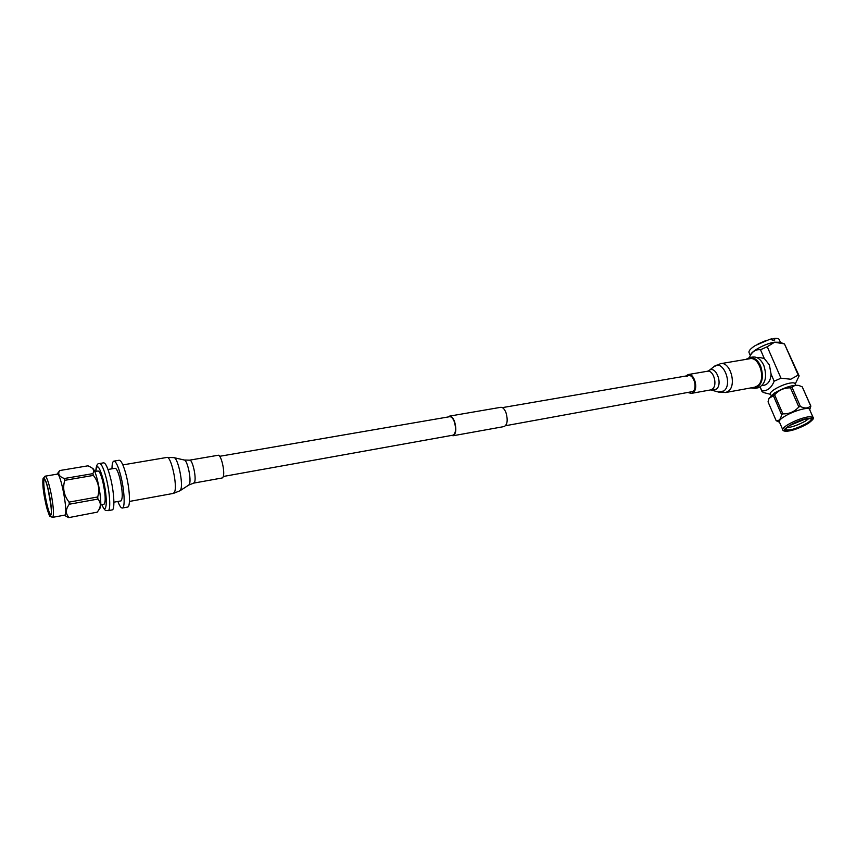 <?xml version="1.0" encoding="UTF-8"?>
<svg xmlns="http://www.w3.org/2000/svg" width="856" height="856" viewBox="0 0 856 856"><rect width="100%" height="100%" fill="white"/><g stroke="black" fill="none" stroke-linecap="round" stroke-linejoin="round"><path stroke-width="1.28" d="M219.66 456.302L449.614 416.712C451.433 416.551 453.049 418.338 454.44 422.062C456.28 429.017 455.799 433.382 452.995 435.169L452.867 435.19M449.646 416.102L500.674 407.328C502.729 407.135 504.526 408.975 506.046 412.849C508.004 420.071 507.394 424.64 504.205 426.545L504.056 426.566M448.255 416.947L449.507 416.134C451.444 415.963 453.156 417.856 454.643 421.815C456.601 429.209 456.088 433.842 453.102 435.747L451.508 435.437M189.636 460.154L218.023 455.285C221.094 453.905 225.46 472.983 223.02 477.134L222.089 477.99M111.997 468.81C112.018 464.123 112.628 461.566 113.794 461.138C115.838 461.159 118.139 465.974 120.707 475.604C124.452 489.942 125.329 507.822 122.397 508.025C121.124 508.229 119.626 506.046 117.882 501.466M113.934 461.117L119.08 460.25C121.156 460.26 123.478 465.075 126.057 474.684C129.823 488.979 130.647 506.838 127.662 507.052L127.512 507.073M108.006 469.484L115.068 468.286C116.491 468.307 118.096 471.667 119.883 478.376C122.59 490.777 122.975 498.288 121.038 500.888L120.942 500.91M99.638 463.513L103.608 462.839C105.566 462.871 107.824 467.729 110.381 477.391C114.094 491.783 115.068 509.716 112.232 509.898L112.093 509.919M94.695 471.57L98.033 471.003C99.392 471.035 100.954 474.47 102.741 481.297C105.459 493.912 105.919 501.53 104.111 504.152L104.025 504.173M68.683 517.634L97.231 512.155L68.683 517.634L65.73 516.018M97.231 512.155L97.712 511.481C101.094 506.859 101.169 502.718 97.926 499.069L69.315 504.216C65.495 509.331 65.388 513.718 68.972 517.366M69.315 504.216L69.069 502.108L97.712 496.972C99.917 489.14 98.483 481.949 93.4 475.412L64.756 480.323C62.467 488.22 63.9 495.485 69.069 502.108M64.756 480.323L64.232 478.525L92.844 473.646C94.288 471.057 93.732 468.981 91.175 467.408L87.986 465.814L59.717 470.543C57.502 473.796 59 476.45 64.232 478.525M59.717 470.543L57.031 474.171M64.649 515.141L64.917 515.002C68.384 513.129 60.583 471.945 57.192 474.149L45.122 476.182M97.712 496.972L97.926 499.069M91.581 467.686L92.598 468.393C96.728 469.848 103.148 504.88 99.927 508.336L99.852 508.443M92.844 473.646L93.4 475.412M51.007 514.638C48.203 515.601 41.816 481.693 44.373 479.435L44.608 479.264M43.517 478.879L44.095 478.761C47.133 479.499 53.233 512.808 50.782 515.205L50.686 515.323C48.086 518.875 40.746 481.457 43.517 478.879M50.814 504.644L47.936 488.712M505.543 425.721L692.932 391.513C697.693 387.918 693.681 374.061 688.331 375.602L686.726 376.437M688.727 392.776L691.595 393.343L693.328 392.455C698.689 388.421 694.163 372.82 688.149 374.554L685.827 376.03M754.543 387.233L757.614 385.831C766.43 379.657 759.411 356.032 749.631 358.76L720.752 363.65M750.883 387.896L755.078 388.346C762.3 384.911 764.14 377.442 760.62 365.94C757.699 359.852 753.965 357.07 749.439 357.583L745.961 359.381M757.924 387.822L758.245 387.768C765.489 384.323 767.34 376.865 763.809 365.384C760.888 359.306 757.153 356.524 752.617 357.048L749.749 357.53M763.98 385.275L764.28 385.221C768.324 384.044 770.603 380.353 771.096 374.158L769.384 364.924L764.301 358.514L759.176 357.38L757.175 357.712M750.487 355.144C750.883 351.399 765.457 343.481 774.509 342.175L780.137 342.421M750.316 355.529L749.021 352.544C748.551 350.853 750.659 348.499 755.356 345.503L769.726 339.329L771.652 338.869L772.305 340.367L774.808 339.96L774.156 338.462C777.045 338.174 778.735 338.548 779.238 339.586L780.544 342.56M782.609 343.245L779.623 342.25L774.466 342.218C765.895 343.459 752.06 350.735 750.723 354.63L749.899 356.417M799.13 375.902L784.449 343.887L774.541 342.25L767.244 346.734L780.982 378.202L790.784 379.229L798.22 375.078L799.13 375.902L795.181 384.055M771.128 395.461L770.453 393.888C768.923 391.641 781.945 384.419 790.002 383.103C792.891 382.6 794.55 382.76 794.989 383.606L795.673 385.168M771.096 374.158L774.156 381.188C771.47 387.854 767.393 391.106 761.904 390.946L760.214 387.019M774.156 338.462L771.812 339.254M782.865 413.865L781.582 414.646L773.353 395.633L774.616 394.83L782.865 413.865C789.243 414.036 794.561 411.725 798.83 406.942L790.473 387.864C784.107 387.757 778.821 390.079 774.616 394.83M790.473 387.864L792.057 387.415L800.413 406.482C804.918 408.697 808.31 408.462 810.6 405.765L802.254 386.869L800.264 386.024C796.904 384.719 794.165 385.189 792.057 387.415M802.254 386.869L810.857 406.097L809.851 409.286M769.095 398.233L774.541 392.968C784.706 387.297 792.677 384.783 798.455 385.403L799.836 385.874M773.353 395.633L769.009 398.425L768.046 401.86L776.146 420.671C778.992 421.141 780.8 419.13 781.582 414.646M776.146 420.671L778.243 421.708M784.674 416.348C780.768 418.766 778.981 420.574 779.324 421.773L782.791 429.798C782.459 428.631 784.257 426.855 788.183 424.458C795.962 420.125 803.153 417.514 809.755 416.605L813.05 417.354L809.509 409.307C808.941 406.525 793.352 410.934 784.674 416.348M800.413 406.482L798.83 406.942M804.265 419.376L790.334 425.111M805.068 419.162L789.617 425.528M809.027 418.466L805.314 421.131C798.209 425.025 791.896 427.251 786.375 427.797M810.867 418.52L811.188 418.873C811.456 419.911 809.851 421.473 806.373 423.56C795.802 428.995 788.74 430.996 785.187 429.562L785.145 429.113M806.898 424.009C798.134 429.327 782.983 433.147 784.941 429.498L789.713 425.475C799.151 420.457 806.363 418.188 811.328 418.648C812.836 419.515 811.36 421.302 806.898 424.009M780.982 378.202L774.156 381.188M761.904 390.946L763.081 392.412L764.761 392.861M784.449 343.887L798.22 375.078M764.301 358.514L760.492 349.751L767.244 346.734M760.492 349.751C755.709 349.227 752.135 351.538 749.77 356.706L749.385 357.594M188.759 485.074L189.379 484.25C191.648 479.949 187.389 459.865 184.243 460.014L189.54 460.175C192.386 458.827 196.73 478.108 194.515 482.27L193.659 483.116M166.963 457.425L173.886 457.628C177.93 457.382 183.58 484.132 180.669 489.76L179.867 490.841M122.868 464.894L166.834 457.446C170.975 455.349 177.738 485.759 174.528 492.136L173.297 493.42M101.853 504.569C106.85 517.195 108.017 498.31 103.191 479.606C99.307 465.985 96.867 463.246 95.861 471.367M95.765 471.389C96.118 465.771 97.359 463.15 99.51 463.535C101.447 463.567 103.683 468.425 106.219 478.108C109.921 492.532 110.938 510.486 108.145 510.647L108.017 510.679M64.714 515.13L52.58 517.356L50.269 516.457C49.541 517.035 47.754 511.417 44.929 499.583C40.136 475.957 44.544 469.837 49.316 494.533C54.238 519.111 49.477 523.54 44.94 499.562C43.1 489.664 42.458 482.709 43.025 478.707L45.036 476.204C46.748 476.685 48.803 482.624 51.189 494.019C53.511 506.773 54.035 514.51 52.783 517.227L52.483 517.366M710.534 389.929L712.47 389.009C717.927 384.975 713.401 369.525 707.302 371.269L688.331 374.521M712.149 389.951L716.354 389.17C723.352 383.852 715.434 364.592 708.811 370.702L707.484 371.237M718.312 391.984L723.909 390.967C733.25 383.97 722.721 358.546 713.936 366.668L720.463 363.704C730.05 360.986 737.07 384.943 728.456 391.149L725.749 392.497L718.591 392.08L710.715 389.897L691.595 393.343M725.449 392.551L754.842 387.18M809.316 418.252C821.075 417.107 798.338 430.44 787.606 431.103C775.483 432.526 798.263 418.916 809.316 418.252M688.492 375.57L502.365 407.627M504.205 426.545L453.102 435.747M452.995 435.169L223.277 476.482M129.449 501.434L173.426 493.398L179.963 490.777L188.834 485.02L193.745 483.105L222.186 477.98M184.243 460.014L174.025 457.66M64.457 515.173L66.19 516.329M99.927 508.336L97.712 511.481M104.111 504.152L100.687 504.783M101.757 504.58C105.384 512.284 105.823 510.048 108.145 510.647L112.232 509.898M113.902 502.194L121.038 500.888M122.397 508.025L127.662 507.052M708.982 370.573L713.936 366.668M779.495 422.169L777.794 421.548M809.669 409.682L809.947 409.082M782.791 429.798C782.716 430.803 784.214 431.285 787.263 431.221C794.101 430.172 801.173 427.519 808.492 423.239C812.986 419.782 814.505 417.824 813.05 417.354M770.657 394.359L764.034 392.679M760.096 387.083L762 391.513M758.095 343.941L766.527 340.292M762 385.639L764.28 385.221M755.078 388.346L758.245 387.768"/></g></svg>
